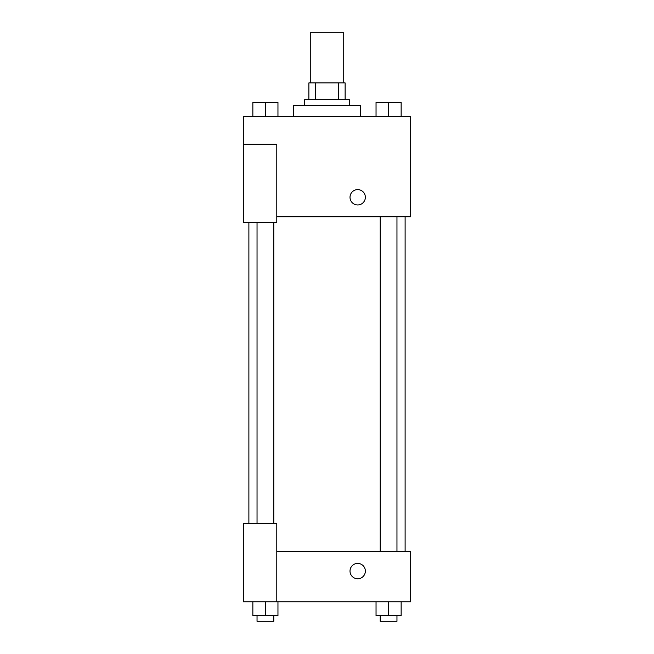 <?xml version="1.0" encoding="UTF-8"?>
<svg xmlns="http://www.w3.org/2000/svg" width="654" height="654" viewBox="0 0 654 654"><rect width="100%" height="100%" fill="white"/><g stroke="black" fill="none" stroke-linecap="round" stroke-linejoin="round"><path stroke-width="0.98" d="M343.734 82.911L343.734 32.7L310.266 32.7L310.266 82.911M315.261 99.653L315.261 82.911L308.868 82.911L308.868 99.653L308.868 82.911M315.261 82.911L345.132 82.911L345.132 99.653M338.739 99.653L338.739 82.911M304.682 105.229L304.682 99.653L349.318 99.653L349.318 105.229M360.477 116.387L360.477 105.229L293.523 105.229L293.523 116.387M243.313 144.281L243.313 222.393L276.789 222.393L276.789 144.281L243.313 144.281L243.313 116.387L410.687 116.387L410.687 216.809L276.789 216.809M350.013 197.287A7.668 7.668 0 0 1 361.523 190.641A7.668 7.668 0 0 1 361.523 203.925A7.668 7.668 0 0 1 350.013 197.287M276.789 551.559L410.687 551.559L410.687 601.77L243.313 601.77L243.313 523.666L276.789 523.666L276.789 601.77M350.013 571.089A7.668 7.668 0 0 1 361.523 564.443A7.668 7.668 0 0 1 361.523 577.727A7.668 7.668 0 0 1 350.013 571.089M376.042 601.77L376.042 615.725L401.147 615.725L401.147 601.77L401.147 615.725M388.59 615.725L388.59 601.77M396.962 615.725L396.962 621.3L380.227 621.3L380.227 615.725M252.853 601.77L252.853 615.725L277.958 615.725L277.958 601.77L277.958 615.725M265.41 615.725L265.41 601.77M273.773 615.725L273.773 621.3L257.038 621.3L257.038 615.725M376.042 116.387L376.042 102.441L401.147 102.441L401.147 116.387L401.147 102.441M388.59 116.387L388.59 102.441M396.962 102.441L380.227 102.441M252.853 116.387L252.853 102.441L277.958 102.441L277.958 116.387L277.958 102.441M265.41 116.387L265.41 102.441M273.773 102.441L257.038 102.441M405.112 551.559L405.112 216.809M248.888 523.666L248.888 222.393M380.227 216.809L380.227 551.559M396.962 216.809L396.962 551.559M273.773 523.666L273.773 222.393M257.038 523.666L257.038 222.393"/></g></svg>
